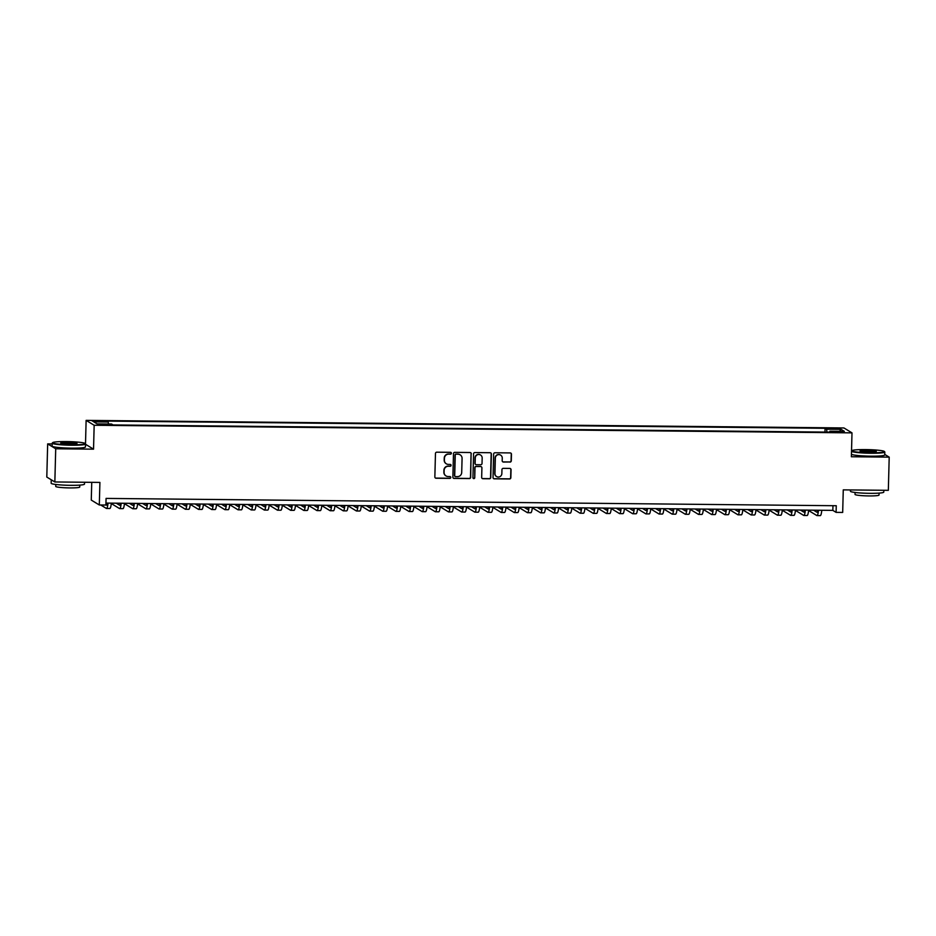 <?xml version="1.0" encoding="UTF-8"?>
<svg xmlns="http://www.w3.org/2000/svg" width="936" height="936" viewBox="0 0 936 936"><rect width="100%" height="100%" fill="white"/><g stroke="black" fill="none" stroke-linecap="round" stroke-linejoin="round"><path stroke-width="1.4" d="M451.398 453.235A0.913 0.901 121.3 0 0 450.508 452.322L436.796 452.182A1.31 1.287 121.3 0 0 435.462 453.469L434.854 476.927A1.31 1.287 121.3 0 0 436.106 478.237L449.83 478.378A0.913 0.901 121.3 0 0 450.333 476.681A0.913 0.901 121.3 0 0 449.877 476.553L448.098 476.529A4.189 4.118 121.3 0 1 444.073 472.329L444.132 470.375A4.189 4.118 121.3 0 1 448.367 466.245L450.146 466.257A0.913 0.901 121.3 0 0 450.649 464.56A0.913 0.901 121.3 0 0 450.193 464.431L448.414 464.42A4.189 4.118 121.3 0 1 444.401 460.208L444.448 458.254A4.189 4.118 121.3 0 1 448.695 454.124L450.462 454.147A0.913 0.901 121.3 0 0 451.398 453.235M446.238 463.765A4.189 4.118 121.3 0 1 444.179 460.079L444.226 458.125A4.189 4.118 121.3 0 1 448.473 453.995L450.251 454.007A0.913 0.901 121.3 0 0 450.848 452.392M435.357 477.98A1.31 1.287 121.3 0 0 435.895 478.109L449.608 478.249A0.913 0.901 121.3 0 0 450.216 476.623M445.922 475.874A4.189 4.118 121.3 0 1 443.863 472.189L443.91 470.235A4.189 4.118 121.3 0 1 448.157 466.105L449.935 466.128A0.913 0.901 121.3 0 0 450.532 464.502M833.976 428.197L830.407 428.501L835.368 429.039L838.937 428.723L833.976 428.197M509.968 462.103A1.31 1.287 121.3 0 0 511.29 460.816L511.465 454.229A1.31 1.287 121.3 0 0 510.214 452.919L494.969 452.767A1.31 1.287 121.3 0 0 493.646 454.054L493.026 477.512A1.31 1.287 121.3 0 0 494.29 478.822L509.523 478.975A1.31 1.287 121.3 0 0 510.857 477.688L511.056 469.743A1.31 1.287 121.3 0 0 509.804 468.421L503.287 468.351A1.31 1.287 121.3 0 0 501.953 469.65L501.848 473.593A3.498 3.44 121.3 0 1 496.571 476.541A3.498 3.44 121.3 0 1 494.945 473.522L495.343 458.078A3.498 3.44 121.3 0 1 500.62 455.118A3.498 3.44 121.3 0 1 502.258 458.149L502.187 460.723A1.31 1.287 121.3 0 0 503.451 462.033L509.757 461.974A1.31 1.287 121.3 0 0 511.079 460.676L511.255 454.1A1.31 1.287 121.3 0 0 510.74 453.036M52.182 443.933L47.666 443.886L55.715 448.777L54.85 481.958L99.906 482.414L99.31 504.984L105.897 505.042L106.072 498.408L836.269 505.732L836.094 512.366L842.681 512.437L843.266 489.867L888.334 490.324L889.2 457.131L884.754 454.428M55.715 448.777L93.541 449.163L94.162 425.272L851.994 432.865L851.374 456.756L889.2 457.131M471.299 453.831A1.31 1.287 121.3 0 0 470.047 452.521L454.802 452.357A1.31 1.287 121.3 0 0 453.48 453.656L452.872 477.103A1.31 1.287 121.3 0 0 454.124 478.425L469.369 478.577A1.31 1.287 121.3 0 0 470.691 477.278L471.089 453.703A1.31 1.287 121.3 0 0 470.586 452.638M474.891 452.568L490.125 452.72A1.31 1.287 121.3 0 1 491.388 454.03L490.768 477.489A1.31 1.287 121.3 0 1 489.446 478.776L482.929 478.705A1.31 1.287 121.3 0 1 481.666 477.395L481.911 467.883A1.31 1.287 121.3 0 0 480.659 466.561L476.33 466.526A1.31 1.287 121.3 0 0 475.008 467.813L474.751 477.711A0.913 0.901 121.3 0 1 473.37 478.483A0.913 0.901 121.3 0 1 472.937 477.699L473.557 453.855A1.31 1.287 121.3 0 1 474.891 452.568M54.85 481.958L46.8 477.067L47.666 443.886M97.11 421.621L103.463 421.352L95.764 420.802L92.301 421.106L97.11 421.621M94.162 425.272L86.124 420.369L843.956 427.963L851.994 432.865M824.967 432.081L825.072 428.29L106.704 421.083L108.225 422.007L108.471 423.996M825.072 428.29L826.593 429.214L841.066 429.355L844.366 431.367L829.893 431.227L831.414 432.151L113.057 424.944L111.524 424.02L97.063 423.879L93.752 421.867L108.225 422.007M91.74 482.332L91.272 500.081L99.31 504.984M85.504 443.91L86.124 420.369M105.943 503.088L832.841 510.377L836.094 512.366M832.958 505.697L832.841 510.377M829.893 431.227L829.705 432.139M826.956 432.104L826.593 429.214M841.066 429.355L839.522 431.32M93.541 449.163L85.539 444.284M453.375 478.167A1.31 1.287 121.3 0 0 453.901 478.284L469.147 478.436A1.31 1.287 121.3 0 0 470.469 477.149L471.089 453.703M456.183 454.206A0.913 0.901 121.3 0 0 455.247 455.107L454.709 475.687A0.913 0.901 121.3 0 0 455.598 476.611L457.47 476.623A4.189 4.118 121.3 0 0 461.705 472.505L462.08 458.429A4.189 4.118 121.3 0 0 458.055 454.217L455.961 454.065A0.913 0.901 121.3 0 0 455.036 454.966L455.247 455.107M455.036 476.412A0.913 0.901 121.3 0 1 454.498 475.558L455.036 454.966M460.009 454.744A4.189 4.118 121.3 0 0 457.833 454.089L458.055 454.217M455.961 454.065L457.833 454.089M482.169 478.448A1.31 1.287 121.3 0 0 482.707 478.577L489.224 478.647A1.31 1.287 121.3 0 0 490.558 477.348L491.166 453.901A1.31 1.287 121.3 0 0 490.663 452.837M481.198 466.69A1.31 1.287 121.3 0 0 480.437 466.432L476.12 466.385A1.31 1.287 121.3 0 0 474.786 467.684L474.751 477.711M473.265 478.413A0.913 0.901 121.3 0 0 474.529 477.582M482.169 458.008A3.498 3.44 121.3 0 0 477.079 454.943A3.498 3.44 121.3 0 0 475.266 457.938L475.125 463.378A1.31 1.287 121.3 0 0 476.377 464.701L480.706 464.747A1.31 1.287 121.3 0 0 482.028 463.449L482.169 458.008M480.425 454.919A3.498 3.44 121.3 0 0 475.043 457.809L475.266 457.938M475.628 464.443A1.31 1.287 121.3 0 1 474.903 463.25L475.043 457.809M502.69 461.776A1.31 1.287 121.3 0 0 503.229 461.904L509.757 461.974M500.514 455.06A3.498 3.44 121.3 0 0 495.132 457.95L495.343 458.078M496.466 476.471A3.498 3.44 121.3 0 1 494.723 473.382L495.132 457.95M493.541 478.565A1.31 1.287 121.3 0 0 494.068 478.694L509.313 478.846A1.31 1.287 121.3 0 0 510.635 477.547L510.845 469.603A1.31 1.287 121.3 0 0 510.342 468.55M107.359 503.112A6.669 1.1 90.6 0 1 106.552 505.136A6.669 1.1 90.6 0 1 106.447 505.112L105.897 504.773M107.266 503.638L106.376 503.1M100.725 504.995L106.353 508.423A10.004 1.65 -89.4 0 0 106.517 508.47A10.004 1.65 -89.4 0 0 108.026 503.112M109.641 508.459A10.004 1.65 -89.4 0 0 109.804 508.505A10.004 1.65 -89.4 0 0 111.326 503.147M66.234 441.57A16.275 1.568 1.5 0 0 52.697 442.611A16.275 1.568 1.5 0 0 71.534 444.799A16.275 1.568 1.5 0 0 85.082 443.453A16.275 1.568 1.5 0 0 66.234 441.57M85.082 443.453L85.468 443.863A16.672 1.603 -178.5 0 1 85.539 444.015A16.672 1.603 -178.5 0 1 71.592 445.232A16.672 1.603 -178.5 0 1 52.205 443.149A16.672 1.603 -178.5 0 1 52.287 442.997L52.697 442.611M67.556 442.377A8.131 0.784 -178.5 0 1 76.974 443.477A8.131 0.784 -178.5 0 1 70.212 443.992A8.131 0.784 -178.5 0 1 60.782 443.044A8.131 0.784 -178.5 0 1 67.556 442.377M76.495 443.652A7.734 0.749 1.5 0 0 67.614 442.81A7.734 0.749 1.5 0 0 61.249 443.255M84.544 482.262L84.486 484.099A16.672 1.603 -178.5 0 1 70.539 485.328A16.672 1.603 -178.5 0 1 51.152 483.233L51.234 479.911A16.672 1.603 -178.5 0 1 51.281 479.794M52.568 480.577A16.672 1.603 -178.5 0 1 51.234 479.911M79.794 485.094L79.747 487.036A12.004 1.158 -178.5 0 1 69.697 487.913A12.004 1.158 -178.5 0 1 55.739 486.404L55.786 484.462M85.539 444.015L85.468 446.94A16.672 1.603 -178.5 0 1 71.51 448.157A16.672 1.603 -178.5 0 1 52.123 446.062L52.205 443.149M865.507 449.584A16.275 1.568 1.5 0 0 851.971 450.625A16.275 1.568 1.5 0 0 870.808 452.813A16.275 1.568 1.5 0 0 884.356 451.468A16.275 1.568 1.5 0 0 865.507 449.584M884.356 451.468L884.742 451.877A16.672 1.603 -178.5 0 1 884.824 452.029A16.672 1.603 -178.5 0 1 870.866 453.246A16.672 1.603 -178.5 0 1 851.514 451.269M866.83 450.391A8.131 0.784 -178.5 0 1 876.26 451.48A8.131 0.784 -178.5 0 1 869.485 452.006A8.131 0.784 -178.5 0 1 860.067 451.058A8.131 0.784 -178.5 0 1 866.83 450.391M875.78 451.667A7.734 0.749 1.5 0 0 866.888 450.824A7.734 0.749 1.5 0 0 860.535 451.269M883.818 490.277L883.771 492.114A16.672 1.603 -178.5 0 1 869.813 493.33A16.672 1.603 -178.5 0 1 850.426 491.248L850.461 489.937M879.068 493.108L879.021 495.05A12.004 1.158 -178.5 0 1 868.982 495.928A12.004 1.158 -178.5 0 1 855.024 494.419L855.071 492.476M884.824 452.029L884.742 454.954A16.672 1.603 -178.5 0 1 870.796 456.171A16.672 1.603 -178.5 0 1 851.444 454.194M120.522 503.24A6.669 1.1 90.6 0 1 119.703 505.276A6.669 1.1 90.6 0 1 119.597 505.241L116.239 503.194M120.416 503.767L119.539 503.229M111.279 503.545L119.516 508.552A10.004 1.65 -89.4 0 0 119.668 508.611A10.004 1.65 -89.4 0 0 121.189 503.24M122.803 508.587A10.004 1.65 -89.4 0 0 122.967 508.634A10.004 1.65 -89.4 0 0 124.476 503.275M133.672 503.369A6.669 1.1 90.6 0 1 132.865 505.405A6.669 1.1 90.6 0 1 132.76 505.37L129.402 503.334M133.579 503.896L132.69 503.357M124.441 503.673L132.666 508.693A10.004 1.65 -89.4 0 0 132.83 508.739A10.004 1.65 -89.4 0 0 134.339 503.381M135.954 508.728A10.004 1.65 -89.4 0 0 136.118 508.774A10.004 1.65 -89.4 0 0 137.639 503.416M146.835 503.498A6.669 1.1 90.6 0 1 146.016 505.534A6.669 1.1 90.6 0 1 145.911 505.498L142.553 503.463M146.73 504.036L145.852 503.498M137.592 503.814L145.829 508.821A10.004 1.65 -89.4 0 0 145.981 508.868A10.004 1.65 -89.4 0 0 147.502 503.51M149.117 508.856A10.004 1.65 -89.4 0 0 149.28 508.903A10.004 1.65 -89.4 0 0 150.79 503.545M159.986 503.638A6.669 1.1 90.6 0 1 159.179 505.662A6.669 1.1 90.6 0 1 159.073 505.639L155.715 503.591M159.892 504.165L159.003 503.626M150.754 503.942L158.98 508.95A10.004 1.65 -89.4 0 0 159.143 508.997A10.004 1.65 -89.4 0 0 160.653 503.638M162.267 508.985A10.004 1.65 -89.4 0 0 162.431 509.032A10.004 1.65 -89.4 0 0 163.952 503.673M173.148 503.767A6.669 1.1 90.6 0 1 172.329 505.803A6.669 1.1 90.6 0 1 172.224 505.768L168.878 503.72M173.043 504.293L172.166 503.755M163.905 504.071L172.142 509.09A10.004 1.65 -89.4 0 0 172.294 509.137A10.004 1.65 -89.4 0 0 173.815 503.779M175.43 509.114A10.004 1.65 -89.4 0 0 175.594 509.172A10.004 1.65 -89.4 0 0 177.103 503.802M186.299 503.896A6.669 1.1 90.6 0 1 185.492 505.931A6.669 1.1 90.6 0 1 185.386 505.896L182.029 503.86M186.206 504.422L185.316 503.884M177.068 504.2L185.293 509.219A10.004 1.65 -89.4 0 0 185.457 509.266A10.004 1.65 -89.4 0 0 186.966 503.907M188.581 509.254A10.004 1.65 -89.4 0 0 188.744 509.301A10.004 1.65 -89.4 0 0 190.265 503.942M199.462 504.036A6.669 1.1 90.6 0 1 198.643 506.06A6.669 1.1 90.6 0 1 198.537 506.025L195.191 503.989M199.356 504.562L198.479 504.024M190.219 504.34L198.455 509.348A10.004 1.65 -89.4 0 0 198.619 509.395A10.004 1.65 -89.4 0 0 200.129 504.036M201.743 509.383A10.004 1.65 -89.4 0 0 201.907 509.43A10.004 1.65 -89.4 0 0 203.416 504.071M212.612 504.165A6.669 1.1 90.6 0 1 211.805 506.2A6.669 1.1 90.6 0 1 211.7 506.165L208.342 504.118M212.519 504.691L211.63 504.153M203.381 504.469L211.606 509.476A10.004 1.65 -89.4 0 0 211.77 509.535A10.004 1.65 -89.4 0 0 213.291 504.165M214.894 509.512A10.004 1.65 -89.4 0 0 215.058 509.558A10.004 1.65 -89.4 0 0 216.579 504.2M225.775 504.293A6.669 1.1 90.6 0 1 224.956 506.329A6.669 1.1 90.6 0 1 224.851 506.294L221.504 504.247M225.67 504.82L224.792 504.282M216.532 504.598L224.769 509.617A10.004 1.65 -89.4 0 0 224.932 509.664A10.004 1.65 -89.4 0 0 226.442 504.305M228.056 509.64A10.004 1.65 -89.4 0 0 228.22 509.699A10.004 1.65 -89.4 0 0 229.729 504.328M238.926 504.422A6.669 1.1 90.6 0 1 238.118 506.458A6.669 1.1 90.6 0 1 238.013 506.423L234.655 504.387M238.832 504.96L237.943 504.422M229.694 504.726L237.919 509.746A10.004 1.65 -89.4 0 0 238.083 509.792A10.004 1.65 -89.4 0 0 239.604 504.434M241.207 509.781A10.004 1.65 -89.4 0 0 241.371 509.827A10.004 1.65 -89.4 0 0 242.892 504.469M252.088 504.562A6.669 1.1 90.6 0 1 251.269 506.587A6.669 1.1 90.6 0 1 251.164 506.563L247.818 504.516M251.983 505.089L251.105 504.551M242.845 504.867L251.082 509.874A10.004 1.65 -89.4 0 0 251.246 509.921A10.004 1.65 -89.4 0 0 252.755 504.562M254.37 509.909A10.004 1.65 -89.4 0 0 254.534 509.956A10.004 1.65 -89.4 0 0 256.043 504.598M265.239 504.691A6.669 1.1 90.6 0 1 264.432 506.727A6.669 1.1 90.6 0 1 264.326 506.692L260.969 504.644M265.145 505.218L264.256 504.68M256.008 504.995L264.233 510.003A10.004 1.65 -89.4 0 0 264.397 510.061A10.004 1.65 -89.4 0 0 265.918 504.703M267.532 510.038A10.004 1.65 -89.4 0 0 267.684 510.085A10.004 1.65 -89.4 0 0 269.205 504.726M278.401 504.82A6.669 1.1 90.6 0 1 277.582 506.856A6.669 1.1 90.6 0 1 277.477 506.821L274.131 504.785M278.296 505.346L277.419 504.808M269.159 505.124L277.395 510.143A10.004 1.65 -89.4 0 0 277.559 510.19A10.004 1.65 -89.4 0 0 279.068 504.832M280.683 510.178A10.004 1.65 -89.4 0 0 280.847 510.225A10.004 1.65 -89.4 0 0 282.356 504.867M291.552 504.949A6.669 1.1 90.6 0 1 290.745 506.984A6.669 1.1 90.6 0 1 290.64 506.949L287.282 504.913M291.459 505.487L290.569 504.949M282.321 505.264L290.546 510.272A10.004 1.65 -89.4 0 0 290.71 510.319A10.004 1.65 -89.4 0 0 292.231 504.96M293.846 510.307A10.004 1.65 -89.4 0 0 293.998 510.354A10.004 1.65 -89.4 0 0 295.519 504.995M304.715 505.089A6.669 1.1 90.6 0 1 303.907 507.113A6.669 1.1 90.6 0 1 303.79 507.09L300.444 505.042M304.61 505.615L303.732 505.077M295.472 505.393L303.709 510.401A10.004 1.65 -89.4 0 0 303.872 510.459A10.004 1.65 -89.4 0 0 305.382 505.089M306.996 510.436A10.004 1.65 -89.4 0 0 307.16 510.483A10.004 1.65 -89.4 0 0 308.669 505.124M317.866 505.218A6.669 1.1 90.6 0 1 317.058 507.253A6.669 1.1 90.6 0 1 316.953 507.218L313.595 505.171M317.772 505.744L316.883 505.206M308.634 505.522L316.859 510.541A10.004 1.65 -89.4 0 0 317.023 510.588A10.004 1.65 -89.4 0 0 318.544 505.229M320.159 510.565A10.004 1.65 -89.4 0 0 320.311 510.623A10.004 1.65 -89.4 0 0 321.832 505.253M331.028 505.346A6.669 1.1 90.6 0 1 330.221 507.382A6.669 1.1 90.6 0 1 330.104 507.347L326.758 505.311M330.923 505.873L330.045 505.335M321.785 505.651L330.022 510.67A10.004 1.65 -89.4 0 0 330.186 510.717A10.004 1.65 -89.4 0 0 331.695 505.358M333.31 510.705A10.004 1.65 -89.4 0 0 333.473 510.752A10.004 1.65 -89.4 0 0 334.983 505.393M344.179 505.487A6.669 1.1 90.6 0 1 343.372 507.511A6.669 1.1 90.6 0 1 343.266 507.476L339.908 505.44M344.085 506.013L343.196 505.475M334.948 505.791L343.184 510.799A10.004 1.65 -89.4 0 0 343.336 510.845A10.004 1.65 -89.4 0 0 344.857 505.487M346.472 510.834A10.004 1.65 -89.4 0 0 346.624 510.88A10.004 1.65 -89.4 0 0 348.145 505.522M357.341 505.615A6.669 1.1 90.6 0 1 356.534 507.651A6.669 1.1 90.6 0 1 356.417 507.616L353.071 505.569M357.236 506.142L356.359 505.604M348.098 505.92L356.335 510.927A10.004 1.65 -89.4 0 0 356.499 510.986A10.004 1.65 -89.4 0 0 358.008 505.615M359.623 510.962A10.004 1.65 -89.4 0 0 359.787 511.009A10.004 1.65 -89.4 0 0 361.296 505.651M370.492 505.744A6.669 1.1 90.6 0 1 369.685 507.78A6.669 1.1 90.6 0 1 369.58 507.745L366.222 505.697M370.399 506.271L369.509 505.732M361.261 506.048L369.498 511.068A10.004 1.65 -89.4 0 0 369.65 511.115A10.004 1.65 -89.4 0 0 371.171 505.756M372.785 511.091A10.004 1.65 -89.4 0 0 372.938 511.15A10.004 1.65 -89.4 0 0 374.459 505.791M383.655 505.873A6.669 1.1 90.6 0 1 382.847 507.909A6.669 1.1 90.6 0 1 382.73 507.874L379.384 505.838M383.549 506.411L382.672 505.873M374.412 506.177L382.649 511.196A10.004 1.65 -89.4 0 0 382.812 511.243A10.004 1.65 -89.4 0 0 384.322 505.885M385.936 511.231A10.004 1.65 -89.4 0 0 386.1 511.278A10.004 1.65 -89.4 0 0 387.609 505.92M396.817 506.013A6.669 1.1 90.6 0 1 395.998 508.037A6.669 1.1 90.6 0 1 395.893 508.014L392.535 505.966M396.712 506.54L395.823 506.002M387.574 506.317L395.811 511.325A10.004 1.65 -89.4 0 0 395.963 511.372A10.004 1.65 -89.4 0 0 397.484 506.013M399.099 511.36A10.004 1.65 -89.4 0 0 399.251 511.407A10.004 1.65 -89.4 0 0 400.772 506.048M409.968 506.142A6.669 1.1 90.6 0 1 409.161 508.178A6.669 1.1 90.6 0 1 409.055 508.143L405.697 506.095M409.874 506.668L408.985 506.13M400.725 506.446L408.962 511.454A10.004 1.65 -89.4 0 0 409.126 511.512A10.004 1.65 -89.4 0 0 410.635 506.154M412.25 511.489A10.004 1.65 -89.4 0 0 412.413 511.547A10.004 1.65 -89.4 0 0 413.923 506.177M423.13 506.271A6.669 1.1 90.6 0 1 422.311 508.306A6.669 1.1 90.6 0 1 422.206 508.271L418.848 506.236M423.025 506.797L422.136 506.259M413.887 506.575L422.124 511.594A10.004 1.65 -89.4 0 0 422.276 511.641A10.004 1.65 -89.4 0 0 423.797 506.282M425.412 511.629A10.004 1.65 -89.4 0 0 425.564 511.676A10.004 1.65 -89.4 0 0 427.085 506.317M436.281 506.399A6.669 1.1 90.6 0 1 435.474 508.435A6.669 1.1 90.6 0 1 435.369 508.4L432.011 506.364M436.188 506.938L435.298 506.399M427.05 506.715L435.275 511.723A10.004 1.65 -89.4 0 0 435.439 511.77A10.004 1.65 -89.4 0 0 436.948 506.411M438.563 511.758A10.004 1.65 -89.4 0 0 438.727 511.805A10.004 1.65 -89.4 0 0 440.236 506.446M449.444 506.54A6.669 1.1 90.6 0 1 448.625 508.564A6.669 1.1 90.6 0 1 448.519 508.54L445.162 506.493M449.339 507.066L448.461 506.528M440.201 506.844L448.438 511.852A10.004 1.65 -89.4 0 0 448.59 511.91A10.004 1.65 -89.4 0 0 450.111 506.54M451.725 511.887A10.004 1.65 -89.4 0 0 451.877 511.933A10.004 1.65 -89.4 0 0 453.398 506.575M462.595 506.668A6.669 1.1 90.6 0 1 461.787 508.704A6.669 1.1 90.6 0 1 461.682 508.669L458.324 506.622M462.501 507.195L461.612 506.657M453.363 506.973L461.588 511.992A10.004 1.65 -89.4 0 0 461.752 512.039A10.004 1.65 -89.4 0 0 463.261 506.68M464.876 512.015A10.004 1.65 -89.4 0 0 465.04 512.074A10.004 1.65 -89.4 0 0 466.561 506.704M475.757 506.797A6.669 1.1 90.6 0 1 474.938 508.833A6.669 1.1 90.6 0 1 474.833 508.798L471.475 506.762M475.652 507.324L474.774 506.785M466.514 507.101L474.751 512.121A10.004 1.65 -89.4 0 0 474.903 512.168A10.004 1.65 -89.4 0 0 476.424 506.809M478.039 512.156A10.004 1.65 -89.4 0 0 478.202 512.203A10.004 1.65 -89.4 0 0 479.712 506.844M488.908 506.938A6.669 1.1 90.6 0 1 488.101 508.962A6.669 1.1 90.6 0 1 487.995 508.927L484.637 506.891M488.814 507.464L487.925 506.926M479.677 507.242L487.902 512.249A10.004 1.65 -89.4 0 0 488.065 512.296A10.004 1.65 -89.4 0 0 489.575 506.938M491.189 512.284A10.004 1.65 -89.4 0 0 491.353 512.331A10.004 1.65 -89.4 0 0 492.874 506.973M502.07 507.066A6.669 1.1 90.6 0 1 501.251 509.102A6.669 1.1 90.6 0 1 501.146 509.067L497.788 507.019M501.965 507.593L501.088 507.055M492.827 507.37L501.064 512.378A10.004 1.65 -89.4 0 0 501.216 512.437A10.004 1.65 -89.4 0 0 502.737 507.066M504.352 512.413A10.004 1.65 -89.4 0 0 504.516 512.46A10.004 1.65 -89.4 0 0 506.025 507.101M515.221 507.195A6.669 1.1 90.6 0 1 514.414 509.231A6.669 1.1 90.6 0 1 514.309 509.196L510.951 507.148M515.128 507.721L514.238 507.183M505.99 507.499L514.215 512.519A10.004 1.65 -89.4 0 0 514.379 512.565A10.004 1.65 -89.4 0 0 515.888 507.207M517.503 512.542A10.004 1.65 -89.4 0 0 517.666 512.6A10.004 1.65 -89.4 0 0 519.188 507.242M528.384 507.324A6.669 1.1 90.6 0 1 527.565 509.359A6.669 1.1 90.6 0 1 527.459 509.324L524.113 507.289M528.278 507.862L527.401 507.324M519.141 507.628L527.377 512.647A10.004 1.65 -89.4 0 0 527.53 512.694A10.004 1.65 -89.4 0 0 529.051 507.335M530.665 512.682A10.004 1.65 -89.4 0 0 530.829 512.729A10.004 1.65 -89.4 0 0 532.338 507.37M541.534 507.464A6.669 1.1 90.6 0 1 540.727 509.488A6.669 1.1 90.6 0 1 540.622 509.465L537.264 507.417M541.441 507.991L540.552 507.452M532.303 507.768L540.528 512.776A10.004 1.65 -89.4 0 0 540.692 512.823A10.004 1.65 -89.4 0 0 542.201 507.464M543.816 512.811A10.004 1.65 -89.4 0 0 543.98 512.858A10.004 1.65 -89.4 0 0 545.501 507.499M554.697 507.593A6.669 1.1 90.6 0 1 553.878 509.629A6.669 1.1 90.6 0 1 553.773 509.594L550.426 507.546M554.592 508.119L553.714 507.581M545.454 507.897L553.691 512.905A10.004 1.65 -89.4 0 0 553.855 512.963A10.004 1.65 -89.4 0 0 555.364 507.604M556.978 512.94A10.004 1.65 -89.4 0 0 557.142 512.998A10.004 1.65 -89.4 0 0 558.652 507.628M567.848 507.721A6.669 1.1 90.6 0 1 567.04 509.757A6.669 1.1 90.6 0 1 566.935 509.722L563.577 507.686M567.754 508.248L566.865 507.71M558.616 508.026L566.842 513.045A10.004 1.65 -89.4 0 0 567.005 513.092A10.004 1.65 -89.4 0 0 568.526 507.733M570.129 513.08A10.004 1.65 -89.4 0 0 570.293 513.127A10.004 1.65 -89.4 0 0 571.814 507.768M581.01 507.85A6.669 1.1 90.6 0 1 580.191 509.886A6.669 1.1 90.6 0 1 580.086 509.851L576.74 507.815M580.905 508.388L580.027 507.85M571.767 508.166L580.004 513.174A10.004 1.65 -89.4 0 0 580.168 513.22A10.004 1.65 -89.4 0 0 581.677 507.862M583.292 513.209A10.004 1.65 -89.4 0 0 583.456 513.256A10.004 1.65 -89.4 0 0 584.965 507.897M594.161 507.991A6.669 1.1 90.6 0 1 593.354 510.015A6.669 1.1 90.6 0 1 593.248 509.991L589.891 507.944M594.067 508.517L593.178 507.979M584.93 508.295L593.155 513.302A10.004 1.65 -89.4 0 0 593.319 513.361A10.004 1.65 -89.4 0 0 594.84 507.991M596.443 513.337A10.004 1.65 -89.4 0 0 596.606 513.384A10.004 1.65 -89.4 0 0 598.127 508.026M607.324 508.119A6.669 1.1 90.6 0 1 606.505 510.155A6.669 1.1 90.6 0 1 606.399 510.12L603.053 508.072M607.218 508.646L606.341 508.108M598.081 508.423L606.317 513.443A10.004 1.65 -89.4 0 0 606.481 513.49A10.004 1.65 -89.4 0 0 607.99 508.131M609.605 513.466A10.004 1.65 -89.4 0 0 609.769 513.525A10.004 1.65 -89.4 0 0 611.278 508.154M620.474 508.248A6.669 1.1 90.6 0 1 619.667 510.284A6.669 1.1 90.6 0 1 619.562 510.249L616.204 508.213M620.381 508.774L619.492 508.236M611.243 508.552L619.468 513.571A10.004 1.65 -89.4 0 0 619.632 513.618A10.004 1.65 -89.4 0 0 621.153 508.26M622.768 513.607A10.004 1.65 -89.4 0 0 622.92 513.653A10.004 1.65 -89.4 0 0 624.441 508.295M633.637 508.388A6.669 1.1 90.6 0 1 632.818 510.412A6.669 1.1 90.6 0 1 632.713 510.389L629.366 508.342M633.532 508.915L632.654 508.377M624.394 508.693L632.631 513.7A10.004 1.65 -89.4 0 0 632.794 513.747A10.004 1.65 -89.4 0 0 634.304 508.388M635.918 513.735A10.004 1.65 -89.4 0 0 636.082 513.782A10.004 1.65 -89.4 0 0 637.591 508.423M646.788 508.517A6.669 1.1 90.6 0 1 645.98 510.553A6.669 1.1 90.6 0 1 645.875 510.518L642.517 508.47M646.694 509.044L645.805 508.505M637.556 508.821L645.782 513.829A10.004 1.65 -89.4 0 0 645.945 513.887A10.004 1.65 -89.4 0 0 647.466 508.517M649.081 513.864A10.004 1.65 -89.4 0 0 649.233 513.911A10.004 1.65 -89.4 0 0 650.754 508.552M659.95 508.646A6.669 1.1 90.6 0 1 659.143 510.682A6.669 1.1 90.6 0 1 659.026 510.646L655.68 508.599M659.845 509.172L658.967 508.634M650.707 508.95L658.944 513.969A10.004 1.65 -89.4 0 0 659.108 514.016A10.004 1.65 -89.4 0 0 660.617 508.657M662.232 513.993A10.004 1.65 -89.4 0 0 662.395 514.051A10.004 1.65 -89.4 0 0 663.905 508.693M673.101 508.774A6.669 1.1 90.6 0 1 672.294 510.81A6.669 1.1 90.6 0 1 672.188 510.775L668.83 508.739M673.007 509.313L672.118 508.774M663.87 509.079L672.095 514.098A10.004 1.65 -89.4 0 0 672.259 514.145A10.004 1.65 -89.4 0 0 673.78 508.786M675.394 514.133A10.004 1.65 -89.4 0 0 675.546 514.18A10.004 1.65 -89.4 0 0 677.067 508.821M686.263 508.915A6.669 1.1 90.6 0 1 685.456 510.939A6.669 1.1 90.6 0 1 685.339 510.916L681.993 508.868M686.158 509.441L685.281 508.903M677.02 509.219L685.257 514.227A10.004 1.65 -89.4 0 0 685.421 514.274A10.004 1.65 -89.4 0 0 686.93 508.915M688.545 514.262A10.004 1.65 -89.4 0 0 688.709 514.309A10.004 1.65 -89.4 0 0 690.218 508.95M699.414 509.044A6.669 1.1 90.6 0 1 698.607 511.079A6.669 1.1 90.6 0 1 698.502 511.044L695.144 508.997M699.321 509.57L698.432 509.032M690.183 509.348L698.42 514.355A10.004 1.65 -89.4 0 0 698.572 514.414A10.004 1.65 -89.4 0 0 700.093 509.055M701.707 514.39A10.004 1.65 -89.4 0 0 701.86 514.449A10.004 1.65 -89.4 0 0 703.381 509.079M712.577 509.172A6.669 1.1 90.6 0 1 711.769 511.208A6.669 1.1 90.6 0 1 711.652 511.173L708.306 509.137M712.471 509.699L711.594 509.161M703.334 509.476L711.571 514.496A10.004 1.65 -89.4 0 0 711.734 514.543A10.004 1.65 -89.4 0 0 713.244 509.184M714.858 514.531A10.004 1.65 -89.4 0 0 715.022 514.578A10.004 1.65 -89.4 0 0 716.531 509.219M725.728 509.313A6.669 1.1 90.6 0 1 724.92 511.337A6.669 1.1 90.6 0 1 724.815 511.302L721.457 509.266M725.634 509.839L724.745 509.301M716.496 509.617L724.733 514.625A10.004 1.65 -89.4 0 0 724.885 514.671A10.004 1.65 -89.4 0 0 726.406 509.313M728.021 514.66A10.004 1.65 -89.4 0 0 728.173 514.706A10.004 1.65 -89.4 0 0 729.694 509.348M738.89 509.441A6.669 1.1 90.6 0 1 738.083 511.477A6.669 1.1 90.6 0 1 737.966 511.442L734.62 509.395M738.785 509.968L737.907 509.43M729.647 509.746L737.884 514.753A10.004 1.65 -89.4 0 0 738.048 514.812A10.004 1.65 -89.4 0 0 739.557 509.441M741.172 514.788A10.004 1.65 -89.4 0 0 741.335 514.835A10.004 1.65 -89.4 0 0 742.845 509.476M752.053 509.57A6.669 1.1 90.6 0 1 751.234 511.606A6.669 1.1 90.6 0 1 751.128 511.571L747.77 509.523M751.947 510.097L751.058 509.558M742.81 509.874L751.046 514.894A10.004 1.65 -89.4 0 0 751.198 514.94A10.004 1.65 -89.4 0 0 752.719 509.582M754.334 514.917A10.004 1.65 -89.4 0 0 754.486 514.975A10.004 1.65 -89.4 0 0 756.007 509.605M765.203 509.699A6.669 1.1 90.6 0 1 764.396 511.735A6.669 1.1 90.6 0 1 764.291 511.7L760.933 509.664M765.098 510.225L764.221 509.687M755.96 510.003L764.197 515.022A10.004 1.65 -89.4 0 0 764.361 515.069A10.004 1.65 -89.4 0 0 765.87 509.71M767.485 515.057A10.004 1.65 -89.4 0 0 767.649 515.104A10.004 1.65 -89.4 0 0 769.158 509.746M778.366 509.839A6.669 1.1 90.6 0 1 777.547 511.863A6.669 1.1 90.6 0 1 777.442 511.84L774.084 509.792M778.261 510.366L777.371 509.827M769.123 510.143L777.36 515.151A10.004 1.65 -89.4 0 0 777.512 515.198A10.004 1.65 -89.4 0 0 779.033 509.839M780.647 515.186A10.004 1.65 -89.4 0 0 780.799 515.233A10.004 1.65 -89.4 0 0 782.32 509.874M791.517 509.968A6.669 1.1 90.6 0 1 790.709 512.004A6.669 1.1 90.6 0 1 790.604 511.969L787.246 509.921M791.423 510.494L790.534 509.956M782.285 510.272L790.51 515.28A10.004 1.65 -89.4 0 0 790.674 515.338A10.004 1.65 -89.4 0 0 792.184 509.968M793.798 515.315A10.004 1.65 -89.4 0 0 793.962 515.362A10.004 1.65 -89.4 0 0 795.471 510.003M804.679 510.097A6.669 1.1 90.6 0 1 803.86 512.132A6.669 1.1 90.6 0 1 803.755 512.097L800.397 510.05M804.574 510.623L803.696 510.085M795.436 510.401L803.673 515.42A10.004 1.65 -89.4 0 0 803.825 515.467A10.004 1.65 -89.4 0 0 805.346 510.108M806.961 515.443A10.004 1.65 -89.4 0 0 807.113 515.502A10.004 1.65 -89.4 0 0 808.634 510.143M817.83 510.225A6.669 1.1 90.6 0 1 817.023 512.261A6.669 1.1 90.6 0 1 816.917 512.226L813.559 510.19M817.736 510.763L816.847 510.225M808.599 510.529L816.824 515.549A10.004 1.65 -89.4 0 0 816.988 515.596A10.004 1.65 -89.4 0 0 818.497 510.237M820.111 515.584A10.004 1.65 -89.4 0 0 820.275 515.631A10.004 1.65 -89.4 0 0 821.785 510.272M95.741 421.586L95.764 420.802M98.643 421.645L98.654 420.837M106.517 508.47L109.804 508.505M119.668 508.611L122.967 508.634M132.83 508.739L136.118 508.774M145.981 508.868L149.28 508.903M159.143 508.997L162.431 509.032M172.294 509.137L175.594 509.172M185.457 509.266L188.744 509.301M198.619 509.395L201.907 509.43M211.77 509.535L215.058 509.558M224.932 509.664L228.22 509.699M238.083 509.792L241.371 509.827M251.246 509.921L254.534 509.956M264.397 510.061L267.684 510.085M277.559 510.19L280.847 510.225M290.71 510.319L293.998 510.354M303.872 510.459L307.16 510.483M317.023 510.588L320.311 510.623M330.186 510.717L333.473 510.752M343.336 510.845L346.624 510.88M356.499 510.986L359.787 511.009M369.65 511.115L372.938 511.15M382.812 511.243L386.1 511.278M395.963 511.372L399.251 511.407M409.126 511.512L412.413 511.547M422.276 511.641L425.564 511.676M435.439 511.77L438.727 511.805M448.59 511.91L451.877 511.933M461.752 512.039L465.04 512.074M474.903 512.168L478.202 512.203M488.065 512.296L491.353 512.331M501.216 512.437L504.516 512.46M514.379 512.565L517.666 512.6M527.53 512.694L530.829 512.729M540.692 512.823L543.98 512.858M553.855 512.963L557.142 512.998M567.005 513.092L570.293 513.127M580.168 513.22L583.456 513.256M593.319 513.361L596.606 513.384M606.481 513.49L609.769 513.525M619.632 513.618L622.92 513.653M632.794 513.747L636.082 513.782M645.945 513.887L649.233 513.911M659.108 514.016L662.395 514.051M672.259 514.145L675.546 514.18M685.421 514.274L688.709 514.309M698.572 514.414L701.86 514.449M711.734 514.543L715.022 514.578M724.885 514.671L728.173 514.706M738.048 514.812L741.335 514.835M751.198 514.94L754.486 514.975M764.361 515.069L767.649 515.104M777.512 515.198L780.799 515.233M790.674 515.338L793.962 515.362M803.825 515.467L807.113 515.502M816.988 515.596L820.275 515.631"/></g></svg>
